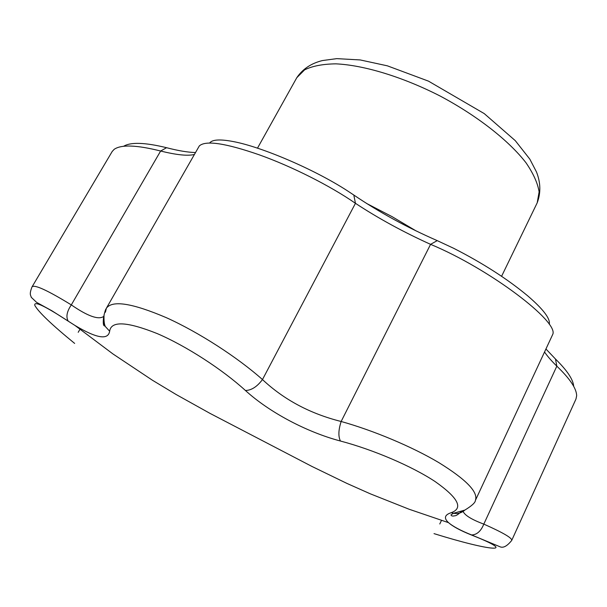 <?xml version="1.0" encoding="UTF-8"?>
<svg xmlns="http://www.w3.org/2000/svg" width="607" height="607" viewBox="0 0 607 607"><rect width="100%" height="100%" fill="white"/><g stroke="black" fill="none" stroke-linecap="round" stroke-linejoin="round"><path stroke-width="0.91" d="M123.608 146.287C130.619 141.97 144.944 142.44 166.584 147.706C178.283 150.748 187.904 152.357 195.446 152.532M209.847 142.736C212.625 139.481 220.523 139.109 233.528 141.613C261.571 146.902 313.827 169.08 346.992 190.53L353.805 195.037C379.14 212.2 406.948 227.397 437.23 240.63L453.71 248.316C482.702 263.112 507.323 278.924 527.582 295.746C543.212 309.168 550.443 318.667 549.289 324.244M546.004 349.063L555.488 359.033C567.143 370.46 573.213 379.557 573.691 386.333M555.488 359.033L556.831 366.158C551.452 360.892 547.377 356.203 544.593 352.083M434.02 533.629C490.092 551.103 520.472 554.343 471.244 534.926C460.409 530.571 452.845 526.489 448.55 522.665C443.641 518.166 444.559 514.827 451.297 512.657C463.581 508.196 458.194 497.831 435.128 481.563C411.986 466.229 373.07 449.635 340.451 441.031C306.816 432.154 269.341 412.335 245.425 390.491C222.541 369.595 186.349 346.043 157.213 333.592C126.939 321.505 111.081 320.708 109.647 331.217C108.198 340.299 96.657 338.387 75.018 325.481L68.25 321.179C44.599 305.753 33.468 300.526 34.865 305.496C38.62 312.157 51.876 324.791 74.646 343.41M245.425 390.491C251.412 390.377 257.095 386.735 262.474 379.557C284.015 399.763 310.238 413.739 341.142 421.486C373.388 430.484 411.918 446.615 438.74 462.564C466.168 479.507 478.392 492.11 475.41 500.373L552.673 334.533C559.571 322.218 490.122 269.091 430.575 244.348C403.465 232.094 378.419 218.414 355.444 203.315L353.805 195.037M463.095 511.443C464.856 515.389 471.76 519.615 483.809 524.114C480.956 531.178 476.89 534.79 471.609 534.957L471.244 534.926M340.451 441.031C338.175 436.539 338.403 430.029 341.142 421.486L430.575 244.348L437.23 240.63M464.803 510.115C461.555 512.976 457.769 514.023 453.452 513.272L451.297 512.657M194.331 154.474C187.851 156.128 176.622 154.982 160.635 151.022L166.584 147.706M68.25 321.179L51.974 310.822L36.632 302.392L31.253 297.309C30.934 295.26 28.893 294.941 32.019 286.906L32.019 286.906C34.273 284.235 47.369 290.229 71.307 304.896L160.635 151.022C136.696 144.99 121.203 144.428 114.162 149.337L112.189 151.492L32.027 286.899M105.421 312.233L106.377 308.242C112.295 299.995 132.265 303.136 166.295 317.658C198.853 332.317 237.436 357.288 262.474 379.557L355.444 203.315C330.208 185.765 291.663 166.371 259.242 154.823C225.447 143.1 205.462 140.149 199.286 145.968L106.392 308.212M511.709 540.427L575.975 399.042L576.65 395.779C576.589 388.647 569.981 378.768 556.831 366.158L483.809 524.114C503.089 532.68 512.384 538.121 511.709 540.427L511.709 540.427C507.042 546.262 503.059 548.333 499.751 546.664L471.609 534.957C460.827 530.639 453.141 526.542 448.543 522.665L409.065 509.22L370.3 493.817L346.893 483.4L311.937 466.442L210.007 413.382L176.129 394.512L152.516 380.293L113.008 353.987L75.018 325.481L68.227 321.149C65.799 316.968 66.831 311.558 71.307 304.896C87.803 316.262 98.622 320.094 103.751 316.399M109.647 331.217L105.315 326.498C103.349 322.977 102.909 319.297 103.994 315.465M106.377 308.242L106.377 308.242C106.02 309.35 105.762 307.961 104.055 314.987C103.805 320.458 104.229 324.297 105.315 326.498C104.738 325.086 102.583 327.992 103.501 317.848M501.587 276.299L537.195 202.837L539.122 191.918C537.764 183.299 533.401 173.61 526.049 162.835C508.939 140.672 477.17 115.702 439.999 95.959C402.502 76.831 363.843 65.139 335.899 63.849C322.871 64.008 312.438 66.004 304.615 69.843L296.8 77.688L257.489 148.161M416.159 230.956L392.008 216.608L366.552 203.436M78.212 332.31L79.927 329.343M439.787 523.97L441.471 520.411M461.661 511.253C455.432 517.073 454.825 515.434 454.097 515.942C452.276 516.238 451.236 515.874 450.986 514.85L453.452 513.272L464.886 510.077C471.882 505.783 475.387 502.543 475.41 500.373M537.195 202.837C540.936 192.912 540.685 182.608 536.459 171.918L529.835 159.148L515.297 140.672L484.234 113.592L428.481 81.141L387.365 65.829L360.209 59.941L336.802 58.636L322.507 60.548C311.277 63.265 302.703 68.978 296.8 77.688"/></g></svg>
